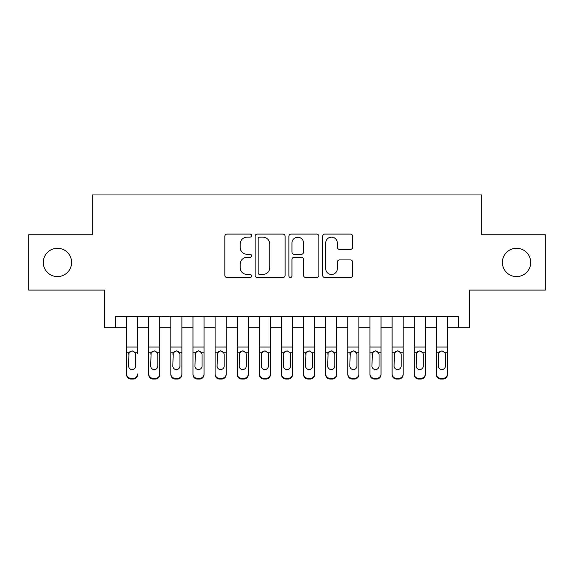 <?xml version="1.0" encoding="UTF-8"?>
<svg xmlns="http://www.w3.org/2000/svg" width="574" height="574" viewBox="0 0 574 574"><rect width="100%" height="100%" fill="white"/><g stroke="black" fill="none" stroke-linecap="round" stroke-linejoin="round"><path stroke-width="0.86" d="M251.606 235.605A1.521 1.521 0 0 0 250.085 234.092L227.01 234.092A2.174 2.174 0 0 0 224.836 236.258L224.836 275.348A2.174 2.174 0 0 0 227.01 277.522L250.085 277.522A1.521 1.521 0 0 0 251.606 276.001A1.521 1.521 0 0 0 250.085 274.48L247.093 274.48A6.953 6.953 0 0 1 240.147 267.534L240.147 264.277A6.953 6.953 0 0 1 247.093 257.324L250.085 257.324A1.521 1.521 0 0 0 251.606 255.803A1.521 1.521 0 0 0 250.085 254.282L247.093 254.282A6.953 6.953 0 0 1 240.147 247.337L240.147 244.079A6.953 6.953 0 0 1 247.093 237.127L250.085 237.127A1.521 1.521 0 0 0 251.606 235.605M502.379 262.44A14.156 14.156 0 0 0 516.535 276.603A14.156 14.156 0 0 0 530.699 262.44A14.156 14.156 0 0 0 516.535 248.284A14.156 14.156 0 0 0 502.379 262.44M43.301 262.44A14.156 14.156 0 0 0 57.465 276.603A14.156 14.156 0 0 0 71.621 262.44A14.156 14.156 0 0 0 57.465 248.284A14.156 14.156 0 0 0 43.301 262.44M350.463 249.396A2.174 2.174 0 0 0 352.637 247.229L352.637 236.258A2.174 2.174 0 0 0 350.463 234.092L324.841 234.092A2.174 2.174 0 0 0 322.667 236.258L322.667 275.348A2.174 2.174 0 0 0 324.841 277.522L350.463 277.522A2.174 2.174 0 0 0 352.637 275.348L352.637 262.103A2.174 2.174 0 0 0 350.463 259.929L339.499 259.929A2.174 2.174 0 0 0 337.325 262.103L337.325 268.675A5.812 5.812 0 0 1 331.521 274.48A5.812 5.812 0 0 1 325.709 268.675L325.709 242.938A5.812 5.812 0 0 1 331.521 237.127A5.812 5.812 0 0 1 337.325 242.938L337.325 247.229A2.174 2.174 0 0 0 339.499 249.396L350.463 249.396M115.539 327.711L115.539 316.647L458.461 316.647L458.461 327.711L469.525 327.711L469.525 290.1L545.3 290.1L545.3 234.788L481.694 234.788L481.694 194.966L92.306 194.966L92.306 234.788L28.7 234.788L28.7 290.1L104.475 290.1L104.475 327.711L126.603 327.711M285.099 236.258A2.174 2.174 0 0 0 282.925 234.092L257.303 234.092A2.174 2.174 0 0 0 255.129 236.258L255.129 275.348A2.174 2.174 0 0 0 257.303 277.522L282.925 277.522A2.174 2.174 0 0 0 285.099 275.348L285.099 236.258M291.075 234.092L316.697 234.092A2.174 2.174 0 0 1 318.871 236.258L318.871 275.348A2.174 2.174 0 0 1 316.697 277.522L305.734 277.522A2.174 2.174 0 0 1 303.56 275.348L303.56 259.498A2.174 2.174 0 0 0 301.386 257.324L294.11 257.324A2.174 2.174 0 0 0 291.944 259.498L291.944 276.001A1.521 1.521 0 0 1 290.422 277.522A1.521 1.521 0 0 1 288.901 276.001L288.901 236.258A2.174 2.174 0 0 1 291.075 234.092M137.66 327.711L148.723 327.711M159.787 327.711L170.851 327.711M181.908 327.711L192.972 327.711M204.035 327.711L215.099 327.711M226.156 327.711L237.22 327.711M248.284 327.711L259.348 327.711M270.404 327.711L281.468 327.711M292.532 327.711L303.596 327.711M314.652 327.711L325.716 327.711M336.78 327.711L347.844 327.711M358.901 327.711L369.965 327.711M381.028 327.711L392.092 327.711M403.149 327.711L414.213 327.711M425.277 327.711L436.34 327.711M447.397 327.711L458.461 327.711M259.692 237.127A1.521 1.521 0 0 0 258.171 238.648L258.171 272.959A1.521 1.521 0 0 0 259.692 274.48L262.842 274.48A6.953 6.953 0 0 0 269.787 267.534L269.787 244.079A6.953 6.953 0 0 0 262.842 237.127L259.692 237.127M303.56 243.046A5.812 5.812 0 0 0 297.748 237.234A5.812 5.812 0 0 0 291.944 243.046L291.944 252.115A2.174 2.174 0 0 0 294.11 254.282L301.386 254.282A2.174 2.174 0 0 0 303.56 252.115L303.56 243.046M126.603 353.462L126.603 373.954A4.427 4.391 -0 0 0 131.023 378.345L133.24 378.345A4.427 4.391 -0 0 0 137.66 373.954L137.66 374.65A4.427 4.391 180 0 1 133.24 379.034L133.24 378.345M137.66 353.462L137.66 316.647M135.672 366.054L135.672 354.402L135.672 366.054A3.537 3.509 180 0 1 132.128 369.563A3.537 3.509 180 0 0 135.672 366.054M128.59 366.743L128.59 366.054A3.537 3.509 180 0 0 132.128 369.563M130.284 351.36L128.985 352.766L128.59 354.122M133.979 351.36L132.128 350.843L135.277 352.766L135.672 354.402M126.603 316.647L126.603 374.65A4.427 4.391 180 0 0 131.023 379.034L133.24 379.034M126.603 352.766L128.985 352.766L128.59 366.054M128.985 352.766L132.128 350.843M148.723 353.462L148.723 373.954A4.427 4.391 0 0 0 153.15 378.345L155.36 378.345A4.427 4.391 0 0 0 159.787 373.954L159.787 374.65A4.427 4.391 180 0 1 155.36 379.034L155.36 378.345M157.793 366.054L157.793 354.402L157.793 366.054A3.537 3.509 180 0 1 154.255 369.563A3.537 3.509 180 0 0 157.793 366.054M150.718 366.743L150.718 366.054A3.537 3.509 180 0 0 154.255 369.563M152.404 351.36L151.106 352.766L150.718 354.122M156.099 351.36L154.255 350.843L157.405 352.766L157.793 354.402M170.851 353.462L170.851 373.954A4.427 4.391 0 0 0 175.271 378.345L177.488 378.345A4.427 4.391 0 0 0 181.908 373.954L181.908 374.65A4.427 4.391 180 0 1 177.488 379.034L177.488 378.345M179.92 366.054L179.92 354.402L179.92 366.054A3.537 3.509 180 0 1 176.376 369.563A3.537 3.509 180 0 0 179.92 366.054M172.839 366.743L172.839 366.054A3.537 3.509 180 0 0 176.376 369.563M174.532 351.36L173.233 352.766L172.839 354.122M178.227 351.36L176.376 350.843L179.526 352.766L179.92 354.402M192.972 353.462L192.972 373.954A4.427 4.391 0 0 0 197.399 378.345L199.608 378.345A4.427 4.391 0 0 0 204.035 373.954L204.035 374.65A4.427 4.391 180 0 1 199.608 379.034L199.608 378.345M202.041 366.054L202.041 354.402L202.041 366.054A3.537 3.509 180 0 1 198.504 369.563A3.537 3.509 180 0 0 202.041 366.054M194.966 366.743L194.966 366.054A3.537 3.509 180 0 0 198.504 369.563M196.66 351.36L195.354 352.766L194.966 354.122M200.348 351.36L198.504 350.843L201.653 352.766L202.041 354.402M215.099 353.462L215.099 373.954A4.427 4.391 0 0 0 219.519 378.345L221.736 378.345A4.427 4.391 0 0 0 226.156 373.954L226.156 374.65A4.427 4.391 180 0 1 221.736 379.034L221.736 378.345M224.169 366.054L224.169 354.402L224.169 366.054A3.537 3.509 180 0 1 220.624 369.563A3.537 3.509 180 0 0 224.169 366.054M217.087 366.743L217.087 366.054A3.537 3.509 180 0 0 220.624 369.563M218.78 351.36L217.481 352.766L217.087 354.122M222.475 351.36L220.624 350.843L223.774 352.766L224.169 354.402M159.787 316.647L159.787 374.65M148.723 316.647L148.723 374.65A4.427 4.391 180 0 0 153.15 379.034L155.36 379.034M148.723 352.766L151.106 352.766L150.718 366.054M151.106 352.766L154.255 350.843M181.908 316.647L181.908 374.65M170.851 316.647L170.851 374.65A4.427 4.391 180 0 0 175.271 379.034L177.488 379.034M170.851 352.766L173.233 352.766L172.839 366.054M173.233 352.766L176.376 350.843M204.035 316.647L204.035 374.65M192.972 316.647L192.972 374.65A4.427 4.391 180 0 0 197.399 379.034L199.608 379.034M192.972 352.766L195.354 352.766L194.966 366.054M195.354 352.766L198.504 350.843M226.156 316.647L226.156 374.65M215.099 316.647L215.099 374.65A4.427 4.391 180 0 0 219.519 379.034L221.736 379.034M215.099 352.766L217.481 352.766L217.087 366.054M217.481 352.766L220.624 350.843M237.22 353.462L237.22 373.954A4.427 4.391 0 0 0 241.647 378.345L243.857 378.345A4.427 4.391 0 0 0 248.284 373.954L248.284 374.65A4.427 4.391 180 0 1 243.857 379.034L243.857 378.345M246.289 366.054L246.289 354.402L246.289 366.054A3.537 3.509 180 0 1 242.752 369.563A3.537 3.509 180 0 0 246.289 366.054M239.214 366.743L239.214 366.054A3.537 3.509 180 0 0 242.752 369.563M240.908 351.36L239.602 352.766L239.214 354.122M244.596 351.36L242.752 350.843L245.902 352.766L246.289 354.402M248.284 316.647L248.284 374.65M237.22 316.647L237.22 374.65A4.427 4.391 180 0 0 241.647 379.034L243.857 379.034M237.22 352.766L239.602 352.766L239.214 366.054M239.602 352.766L242.752 350.843M259.348 353.462L259.348 373.954A4.427 4.391 0 0 0 263.767 378.345L265.984 378.345A4.427 4.391 0 0 0 270.404 373.954L270.404 374.65A4.427 4.391 180 0 1 265.984 379.034L265.984 378.345M268.417 366.054L268.417 354.402L268.417 366.054A3.537 3.509 180 0 1 264.872 369.563A3.537 3.509 180 0 0 268.417 366.054M261.335 366.743L261.335 366.054A3.537 3.509 180 0 0 264.872 369.563M263.028 351.36L261.73 352.766L261.335 354.122M266.723 351.36L264.872 350.843L268.022 352.766L268.417 354.402M270.404 316.647L270.404 374.65M259.348 316.647L259.348 374.65A4.427 4.391 180 0 0 263.767 379.034L265.984 379.034M259.348 352.766L261.73 352.766L261.335 366.054M261.73 352.766L264.872 350.843M281.468 353.462L281.468 373.954A4.427 4.391 0 0 0 285.895 378.345L288.105 378.345A4.427 4.391 0 0 0 292.532 373.954L292.532 374.65A4.427 4.391 180 0 1 288.105 379.034L288.105 378.345M290.537 366.054L290.537 354.402L290.537 366.054A3.537 3.509 180 0 1 287 369.563A3.537 3.509 180 0 0 290.537 366.054M283.463 366.743L283.463 366.054A3.537 3.509 180 0 0 287 369.563M285.156 351.36L283.85 352.766L283.463 354.122M288.844 351.36L287 350.843L290.15 352.766L290.537 354.402M292.532 316.647L292.532 374.65M281.468 316.647L281.468 374.65A4.427 4.391 180 0 0 285.895 379.034L288.105 379.034M281.468 352.766L283.85 352.766L283.463 366.054M283.85 352.766L287 350.843M303.596 353.462L303.596 373.954A4.427 4.391 0 0 0 308.016 378.345L310.233 378.345A4.427 4.391 0 0 0 314.652 373.954L314.652 374.65A4.427 4.391 180 0 1 310.233 379.034L310.233 378.345M312.665 366.054L312.665 354.402L312.665 366.054A3.537 3.509 180 0 1 309.128 369.563A3.537 3.509 180 0 0 312.665 366.054M305.583 366.743L305.583 366.054A3.537 3.509 180 0 0 309.128 369.563M307.277 351.36L305.978 352.766L305.583 354.122M310.972 351.36L309.128 350.843L312.27 352.766L312.665 354.402M314.652 316.647L314.652 374.65M303.596 316.647L303.596 374.65A4.427 4.391 180 0 0 308.016 379.034L310.233 379.034M303.596 352.766L305.978 352.766L305.583 366.054M305.978 352.766L309.128 350.843M325.716 353.462L325.716 373.954A4.427 4.391 0 0 0 330.143 378.345L332.353 378.345A4.427 4.391 0 0 0 336.78 373.954L336.78 374.65A4.427 4.391 180 0 1 332.353 379.034L332.353 378.345M334.786 366.054L334.786 354.402L334.786 366.054A3.537 3.509 180 0 1 331.248 369.563A3.537 3.509 180 0 0 334.786 366.054M327.711 366.743L327.711 366.054A3.537 3.509 180 0 0 331.248 369.563M329.404 351.36L328.098 352.766L327.711 354.122M333.092 351.36L331.248 350.843L334.398 352.766L334.786 354.402M336.78 316.647L336.78 374.65M325.716 316.647L325.716 374.65A4.427 4.391 180 0 0 330.143 379.034L332.353 379.034M325.716 352.766L328.098 352.766L327.711 366.054M328.098 352.766L331.248 350.843M347.844 353.462L347.844 373.954A4.427 4.391 0 0 0 352.264 378.345L354.481 378.345A4.427 4.391 0 0 0 358.901 373.954L358.901 374.65A4.427 4.391 180 0 1 354.481 379.034L354.481 378.345M356.913 366.054L356.913 354.402L356.913 366.054A3.537 3.509 180 0 1 353.376 369.563A3.537 3.509 180 0 0 356.913 366.054M349.831 366.743L349.831 366.054A3.537 3.509 180 0 0 353.376 369.563M351.525 351.36L350.226 352.766L349.831 354.122M355.22 351.36L353.376 350.843L356.519 352.766L356.913 354.402M358.901 316.647L358.901 374.65M347.844 316.647L347.844 374.65A4.427 4.391 180 0 0 352.264 379.034L354.481 379.034M347.844 352.766L350.226 352.766L349.831 366.054M350.226 352.766L353.376 350.843M369.965 353.462L369.965 373.954A4.427 4.391 0 0 0 374.392 378.345L376.601 378.345A4.427 4.391 0 0 0 381.028 373.954L381.028 374.65A4.427 4.391 180 0 1 376.601 379.034L376.601 378.345M379.034 366.054L379.034 354.402L379.034 366.054A3.537 3.509 180 0 1 375.496 369.563A3.537 3.509 180 0 0 379.034 366.054M371.959 366.743L371.959 366.054A3.537 3.509 180 0 0 375.496 369.563M373.652 351.36L372.347 352.766L371.959 354.122M377.34 351.36L375.496 350.843L378.646 352.766L379.034 354.402M381.028 316.647L381.028 374.65M369.965 316.647L369.965 374.65A4.427 4.391 180 0 0 374.392 379.034L376.601 379.034M369.965 352.766L372.347 352.766L371.959 366.054M372.347 352.766L375.496 350.843M392.092 353.462L392.092 373.954A4.427 4.391 0 0 0 396.512 378.345L398.729 378.345A4.427 4.391 0 0 0 403.149 373.954L403.149 374.65A4.427 4.391 180 0 1 398.729 379.034L398.729 378.345M401.161 366.054L401.161 354.402L401.161 366.054A3.537 3.509 180 0 1 397.624 369.563A3.537 3.509 180 0 0 401.161 366.054M394.08 366.743L394.08 366.054A3.537 3.509 180 0 0 397.624 369.563M395.773 351.36L394.474 352.766L394.08 354.122M399.468 351.36L397.624 350.843L400.767 352.766L401.161 354.402M403.149 316.647L403.149 374.65M392.092 316.647L392.092 374.65A4.427 4.391 180 0 0 396.512 379.034L398.729 379.034M392.092 352.766L394.474 352.766L394.08 366.054M394.474 352.766L397.624 350.843M414.213 353.462L414.213 373.954A4.427 4.391 0 0 0 418.64 378.345L420.85 378.345A4.427 4.391 0 0 0 425.277 373.954L425.277 374.65A4.427 4.391 180 0 1 420.85 379.034L420.85 378.345M423.282 366.054L423.282 354.402L423.282 366.054A3.537 3.509 180 0 1 419.745 369.563A3.537 3.509 180 0 0 423.282 366.054M416.207 366.743L416.207 366.054A3.537 3.509 180 0 0 419.745 369.563M417.901 351.36L416.595 352.766L416.207 354.122M421.596 351.36L419.745 350.843L422.894 352.766L423.282 354.402M425.277 316.647L425.277 374.65M414.213 316.647L414.213 374.65A4.427 4.391 180 0 0 418.64 379.034L420.85 379.034M414.213 352.766L416.595 352.766L416.207 366.054M416.595 352.766L419.745 350.843M436.34 353.462L436.34 373.954A4.427 4.391 0 0 0 440.76 378.345L442.977 378.345A4.427 4.391 0 0 0 447.397 373.954L447.397 374.65A4.427 4.391 180 0 1 442.977 379.034L442.977 378.345M445.41 366.054L445.41 354.402L445.41 366.054A3.537 3.509 180 0 1 441.872 369.563A3.537 3.509 180 0 0 445.41 366.054M438.328 366.743L438.328 366.054A3.537 3.509 180 0 0 441.872 369.563M440.021 351.36L438.723 352.766L438.328 354.122M443.716 351.36L441.872 350.843L445.015 352.766L445.41 354.402M447.397 316.647L447.397 374.65M436.34 316.647L436.34 374.65A4.427 4.391 180 0 0 440.76 379.034L442.977 379.034M436.34 352.766L438.723 352.766L438.328 366.054M438.723 352.766L441.872 350.843M135.277 352.766L137.66 352.766M126.603 347.048L137.66 347.048M126.603 316.805L137.66 316.805M131.023 378.345L131.023 379.034M157.405 352.766L159.787 352.766M148.723 347.048L159.787 347.048M148.723 316.805L159.787 316.805M153.15 378.345L153.15 379.034M179.526 352.766L181.908 352.766M170.851 347.048L181.908 347.048M170.851 316.805L181.908 316.805M175.271 378.345L175.271 379.034M201.653 352.766L204.035 352.766M192.972 347.048L204.035 347.048M192.972 316.805L204.035 316.805M197.399 378.345L197.399 379.034M223.774 352.766L226.156 352.766M215.099 347.048L226.156 347.048M215.099 316.805L226.156 316.805M219.519 378.345L219.519 379.034M245.902 352.766L248.284 352.766M237.22 347.048L248.284 347.048M237.22 316.805L248.284 316.805M241.647 378.345L241.647 379.034M268.022 352.766L270.404 352.766M259.348 347.048L270.404 347.048M259.348 316.805L270.404 316.805M263.767 378.345L263.767 379.034M290.15 352.766L292.532 352.766M281.468 347.048L292.532 347.048M281.468 316.805L292.532 316.805M285.895 378.345L285.895 379.034M312.27 352.766L314.652 352.766M303.596 347.048L314.652 347.048M303.596 316.805L314.652 316.805M308.016 378.345L308.016 379.034M334.398 352.766L336.78 352.766M325.716 347.048L336.78 347.048M325.716 316.805L336.78 316.805M330.143 378.345L330.143 379.034M356.519 352.766L358.901 352.766M347.844 347.048L358.901 347.048M347.844 316.805L358.901 316.805M352.264 378.345L352.264 379.034M378.646 352.766L381.028 352.766M369.965 347.048L381.028 347.048M369.965 316.805L381.028 316.805M374.392 378.345L374.392 379.034M400.767 352.766L403.149 352.766M392.092 347.048L403.149 347.048M392.092 316.805L403.149 316.805M396.512 378.345L396.512 379.034M422.894 352.766L425.277 352.766M414.213 347.048L425.277 347.048M414.213 316.805L425.277 316.805M418.64 378.345L418.64 379.034M445.015 352.766L447.397 352.766M436.34 347.048L447.397 347.048M436.34 316.805L447.397 316.805M440.76 378.345L440.76 379.034"/></g></svg>
